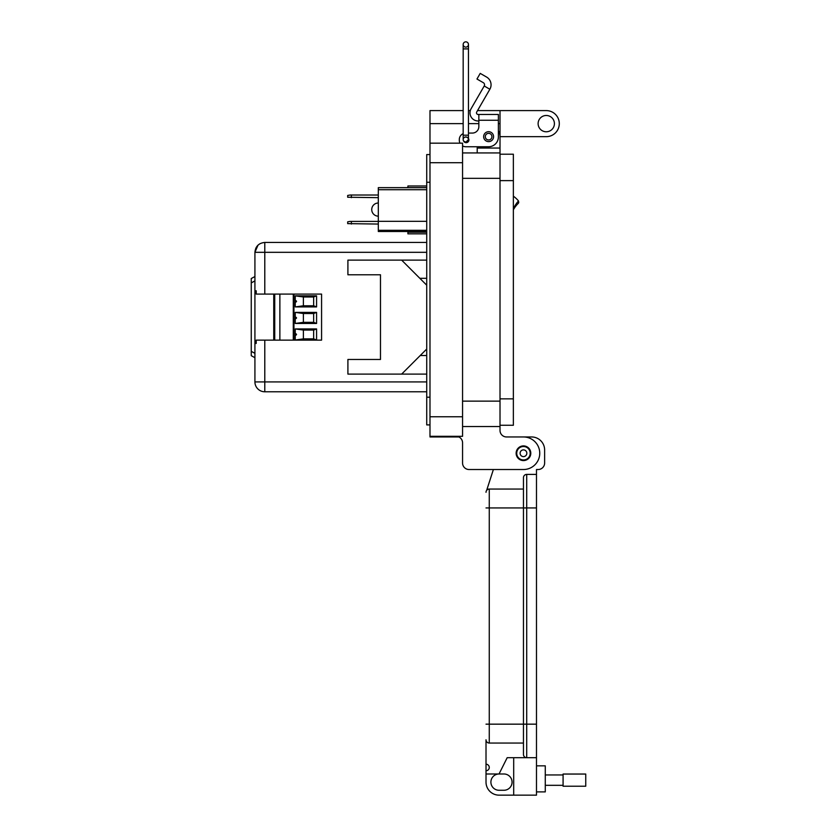 <?xml version="1.0" encoding="UTF-8"?>
<svg xmlns="http://www.w3.org/2000/svg" width="837" height="837" viewBox="0 0 837 837"><rect width="100%" height="100%" fill="white"/><g stroke="black" fill="none" stroke-linecap="round" stroke-linejoin="round"><path stroke-width="1.26" d="M407.912 185.971L426.724 185.971L407.912 185.971L407.912 187.603L426.724 187.603M426.724 232.226L407.912 232.226L407.912 233.847L426.724 233.847M407.912 232.226L407.912 231.504M513.363 209.825A26.763 26.763 0 0 1 518.229 203.422A1.632 1.632 0 0 0 518.323 201.183A29.316 29.316 0 0 0 518.291 201.152M426.724 231.504L378.314 231.504L378.314 187.655L426.724 187.655M426.724 189.706L378.314 189.706M378.314 221.324L426.724 221.324M378.314 230.311L426.724 230.311M513.363 196.182A26.836 26.836 0 0 1 518.48 200.932A33.919 33.919 0 0 0 513.363 208.737M378.314 224.054L347.69 223.625L347.69 221.836L350.138 221.407L378.314 221.407M351.362 221.407L351.362 224.054M378.314 197.668L347.69 197.239L347.69 195.45L350.138 195.021L378.314 195.021M351.362 195.021L351.362 197.668M378.314 216.155A6.581 6.581 0 0 1 371.733 209.574A6.581 6.581 0 0 1 378.314 203.004M303.392 338.87L303.392 330.071L313.645 330.071L313.645 338.87L303.392 338.87L295.241 340.01L316.574 340.01L313.645 338.87M303.392 305.777L303.392 296.978L313.645 296.978L313.645 305.777L303.392 305.777L295.241 306.917L316.574 306.917L316.574 295.838L295.241 295.838L303.392 296.978M303.392 322.318L303.392 313.53L313.645 313.53L313.645 322.318L303.392 322.318L295.241 323.459L316.574 323.459L316.574 312.389L295.241 312.389L303.392 313.53M313.645 330.071L316.574 328.931L295.241 328.931L303.392 330.071M295.241 333.492C296.936 334.141 296.936 334.8 295.241 335.449M295.241 300.399C296.936 301.048 296.936 301.707 295.241 302.356M295.241 316.951C296.936 317.6 296.936 318.248 295.241 318.897M313.645 305.777L316.574 306.917M313.645 296.978L316.574 295.838M313.645 322.318L316.574 323.459M313.645 313.53L316.574 312.389M273.751 294.09L273.751 340.136M293.285 340.136L293.285 294.09M279.872 340.136L279.872 294.09M316.574 340.01L316.574 328.931M295.241 328.931L295.241 340.01M295.241 295.838L295.241 306.917M295.241 312.389L295.241 323.459M259.92 243.734L257.901 245.251M257.2 246.005L255.819 248.191M426.724 391.779L264.785 391.779A9.866 9.866 0 0 1 254.919 381.913L254.919 252.314L254.919 276.534L251.257 278.522L251.257 355.704L254.919 357.692M419.85 278.313L426.724 278.313M420.258 355.505L426.724 355.505M426.724 381.913L264.785 381.913L264.785 391.779M426.724 374.108L347.91 374.108L347.91 359.46L380.479 359.46L380.479 274.777L347.91 274.777L347.91 260.119L426.724 260.119M426.724 252.314L254.919 252.314C255.494 246.329 258.79 243.033 264.785 242.448L426.724 242.448L264.785 242.448L264.785 294.09L321.575 294.09L321.575 340.136L256.216 340.136L256.216 343.432L254.919 343.432L256.216 343.432M264.785 340.136L264.785 381.913L254.919 381.913M264.785 294.09L256.216 294.09L256.216 290.805L254.919 290.805L256.216 290.805M401.645 260.119L426.724 285.197M426.724 349.029L401.645 374.108M498.381 122.631L498.381 130.781A11.404 11.404 0 0 1 500.013 136.661L546.258 136.661A13.026 13.026 0 0 0 559.294 123.625A13.026 13.026 0 0 0 546.258 110.599L500.013 110.599L500.013 426.535L462.558 426.535L500.013 426.535L500.013 430.438A6.518 6.518 0 0 0 506.521 436.956L523.46 436.956A16.29 16.29 0 0 1 539.75 453.235A16.29 16.29 0 0 1 523.46 469.526L469.065 469.526L493.391 469.526L486.862 489.697L493.391 469.526M538.118 123.625A8.14 8.14 0 0 1 546.258 115.485A8.14 8.14 0 0 1 554.408 123.625A8.14 8.14 0 0 1 546.258 131.775A8.14 8.14 0 0 1 538.118 123.625M516.136 453.235A7.324 7.324 0 0 1 523.46 445.912A7.324 7.324 0 0 1 530.794 453.235A7.324 7.324 0 0 1 523.46 460.57A7.324 7.324 0 0 1 516.136 453.235M500.013 136.661L500.013 148.055L477.216 148.055L477.216 146.747L465.822 146.747L488.609 146.747A9.772 9.772 0 0 0 498.381 136.986L498.381 120.256L478.848 120.256L478.848 126.565A6.508 6.508 0 0 1 472.33 133.073A6.508 6.508 0 0 0 478.848 126.565M500.013 430.438A6.518 6.518 0 0 0 506.521 436.956L523.46 436.956M500.013 152.941L462.558 152.941M477.216 152.941L477.216 146.747M463.175 110.599L429.988 110.599L429.988 436.956L458.885 436.956A6.518 6.518 0 0 1 462.558 442.815L462.558 463.007A6.518 6.518 0 0 0 469.065 469.526M500.013 110.599L477.529 110.599M470.289 110.599L468.458 110.599M458.885 436.956A6.518 6.518 0 0 1 462.558 442.815L462.558 463.007M462.558 436.307L429.988 436.307L462.558 436.307L462.558 416.763L429.988 416.763M429.988 143.169L462.558 143.169L462.558 416.763M459.304 143.169L460.005 143.169A6.508 6.508 0 0 1 459.304 140.239L459.304 139.591L459.304 140.239M429.988 154.573L426.724 154.573L426.724 424.903L429.988 424.903L426.724 424.903M483.65 136.661A4.97 4.97 0 0 1 488.609 131.691A4.97 4.97 0 0 1 493.579 136.661A4.97 4.97 0 0 1 488.609 141.62A4.97 4.97 0 0 1 483.65 136.661M465.822 137.163A2.773 2.773 0 0 1 467.287 137.394M468.458 139.517L468.458 138.398A2.773 2.773 0 0 1 466.732 142.614A2.773 2.773 0 0 1 463.625 141.055L465.822 142.227A2.637 2.637 0 0 1 463.175 139.591A2.637 2.637 0 0 1 465.822 136.944A2.637 2.637 0 0 1 468.458 139.591A2.637 2.637 0 0 1 465.822 142.227A2.637 2.637 0 0 1 463.175 139.591A2.637 2.637 0 0 1 465.822 136.944M486.6 77.067A8.914 8.914 0 0 1 489.865 89.245L484.225 85.991A2.396 2.396 0 0 0 483.347 82.706L476.964 79.023L480.218 73.384L486.6 77.067M489.865 89.245L476.713 112.022A1.632 1.632 0 0 0 478.126 114.46L498.381 114.46L498.381 120.256M484.225 85.991L471.074 108.768A8.14 8.14 0 0 0 478.126 120.978L478.848 120.978M472.33 133.073L468.458 133.073M463.175 133.638A6.508 6.508 0 0 0 459.304 139.591M462.558 145.879A6.508 6.508 0 0 0 465.822 146.747M478.848 114.46L478.848 120.256M491.926 136.661A3.306 3.306 0 0 1 488.609 139.967A3.306 3.306 0 0 1 485.303 136.661A3.306 3.306 0 0 1 488.609 133.345A3.306 3.306 0 0 1 491.926 136.661M530.187 453.235A6.727 6.727 0 0 1 523.46 459.973A6.727 6.727 0 0 1 516.732 453.235A6.727 6.727 0 0 1 523.46 446.508A6.727 6.727 0 0 1 530.187 453.235M526.829 453.235A3.369 3.369 0 0 1 523.46 456.604A3.369 3.369 0 0 1 520.101 453.235A3.369 3.369 0 0 1 523.46 449.877A3.369 3.369 0 0 1 526.829 453.235M513.363 154.207L500.013 154.207L513.363 154.207L513.363 425.269L500.013 425.269L513.363 425.269M468.458 44.487L468.458 48.891L463.175 48.891L463.175 135.186L468.458 135.186L468.458 44.487A2.637 2.637 0 0 0 465.822 41.85A2.637 2.637 0 0 0 463.175 44.487A2.637 2.637 0 0 0 465.822 47.134A2.637 2.637 0 0 0 468.458 44.487A2.637 2.637 0 0 0 465.822 41.85A2.637 2.637 0 0 0 463.175 44.487L463.175 44.487A2.637 2.637 0 0 0 465.822 47.134M468.458 135.186L468.458 139.591L465.822 142.227M536.486 791.896L545.274 791.896L545.274 765.845L536.486 765.845M486.015 773.984L499.04 773.984A8.14 8.14 0 0 0 490.9 782.124A8.14 8.14 0 0 0 499.04 790.264L503.926 790.264A8.14 8.14 0 0 0 512.066 782.124A8.14 8.14 0 0 0 503.926 773.984L499.04 773.984L507.18 757.705L526.714 757.705A3.254 3.254 0 0 1 523.46 754.451L523.46 724.162L523.46 754.451A3.254 3.254 0 0 0 526.714 757.705L536.486 757.705L536.486 795.15L499.04 795.15A13.026 13.026 0 0 1 486.015 782.124L486.015 739.793A3.254 3.254 0 0 0 489.268 743.047L523.46 743.047M536.486 724.162L526.714 724.162L526.714 757.705L536.486 757.705L536.486 469.526L538.118 469.526A6.508 6.508 0 0 0 544.625 463.007L544.625 449.982A13.026 13.026 0 0 0 531.6 436.956L523.816 436.956M513.698 757.705L513.698 795.15M536.486 474.401L526.714 474.401A3.254 3.254 0 0 0 523.46 477.665L523.46 724.162L523.46 477.665M486.862 489.697A4.886 4.886 0 0 1 489.268 489.059A3.254 3.254 0 0 0 486.015 492.313A3.254 3.254 0 0 1 489.268 489.059L523.46 489.059M486.015 739.793A3.254 3.254 0 0 0 489.268 743.047A3.254 3.254 0 0 1 486.015 739.793A3.254 3.254 0 0 0 489.268 743.047L489.268 489.059A3.254 3.254 0 0 0 486.015 492.313M486.015 764.212A3.254 3.254 0 0 1 489.268 767.477A3.254 3.254 0 0 1 486.015 770.731M563.081 774.947L545.274 774.947M563.081 785.315L545.274 785.315M585.743 786.215L585.743 774.047L563.081 774.047L563.081 786.215L585.743 786.215M274.724 340.136L274.724 294.09M293.944 340.136L293.944 294.09M258.005 245.147A9.866 4.896 -133.4 0 1 258.016 245.136L254.919 252.314M251.257 282.885L254.919 280.908M254.919 353.329L251.257 351.341M500.013 401.132L462.558 401.132M500.013 178.344L462.558 178.344M500.013 123.625L498.381 123.625M478.848 123.625L468.458 123.625M463.175 123.625L429.988 123.625M462.558 162.713L429.988 162.713M426.724 182.257L429.988 182.257M426.724 397.219L429.988 397.219M513.363 398.851L500.013 398.851M513.363 180.625L500.013 180.625M463.175 44.487L463.175 48.891L463.175 44.487A2.637 2.637 0 0 1 465.822 41.85M536.486 507.944L526.714 507.944L526.714 724.162L486.015 724.162M526.714 474.401L526.714 507.944L486.015 507.944M463.175 135.186L463.175 139.591"/></g></svg>
